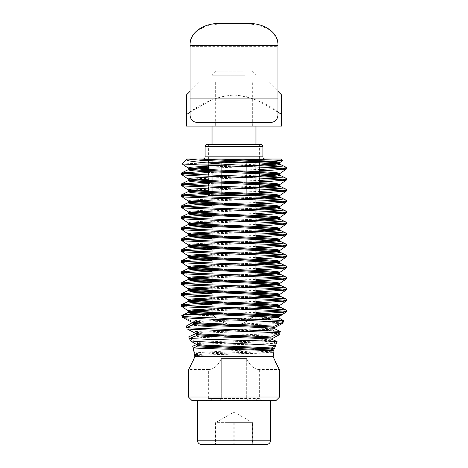 <?xml version="1.0" encoding="UTF-8"?>
<svg xmlns="http://www.w3.org/2000/svg" width="468" height="468" viewBox="0 0 468 468"><rect width="100%" height="100%" fill="white"/><g stroke="black" fill="none" stroke-linecap="round" stroke-linejoin="round"><path stroke-width="0.35" stroke-dasharray="2.34 1.75" d="M259.366 164.988L208.634 167.064M189.756 168.351L188.423 168.767M259.366 165.181L208.634 167.257M190.464 168.439L188.423 168.966M259.366 175.968L201.772 178.378L191.892 179.069L188.423 179.753M259.366 176.161L201.772 178.571L191.892 179.262L188.423 179.946M259.366 186.948L201.772 189.364L191.892 190.049L188.423 190.733M259.366 187.147L201.772 189.558L190.464 190.406M255.967 198.087L212.033 199.854M255.967 198.286L212.033 200.052M255.967 209.073L212.033 210.84M255.967 209.266L212.033 211.033M255.967 220.054L212.033 221.82M255.967 220.247L212.033 222.019M255.967 231.04L212.033 232.807M255.967 231.233L212.033 233M255.967 242.02L212.033 243.787M255.967 242.213L212.033 243.98M255.967 253.007L212.033 254.773M255.967 253.2L212.033 254.966M255.967 263.987L212.033 265.754M255.967 264.18L212.033 265.947M255.967 274.973L212.033 276.74M255.967 275.166L212.033 276.933M255.967 285.954L212.033 287.721M255.967 286.147L212.033 287.914M255.967 296.94L212.033 298.707M255.967 297.133L212.033 298.9M279.577 306.06L277.255 306.616M255.967 307.921L212.033 309.687M279.577 306.253L278.015 306.704M255.967 308.114L212.033 309.88M208.371 159.038L208.371 144.396L259.629 144.396L208.371 144.396L259.629 144.396L259.629 159.658M255.967 162.7L212.033 162.7M232.918 159.038L202.884 159.038M208.634 195.647L259.366 195.647M255.967 198.543L255.967 199.877L255.967 198.543M255.967 209.524L255.967 210.863L255.967 209.524M255.967 220.51L255.967 221.844L255.967 220.51M255.967 231.49L255.967 232.83L255.967 231.49M255.967 242.477L255.967 243.81L255.967 242.477M255.967 253.457L255.967 254.797L255.967 253.457M255.967 264.443L255.967 265.783L255.967 264.443M255.967 275.424L255.967 276.764L255.967 275.424M255.967 286.41L255.967 287.744L255.967 286.41M255.967 297.391L255.967 298.73L255.967 297.391M255.967 308.377L255.967 309.711L255.967 308.377M212.033 314.631C212.384 314.127 221.715 324.757 233.982 325.617C246.273 324.774 255.604 314.139 255.967 314.631M212.033 197.04L212.033 198.374L212.033 197.04M212.033 208.02L212.033 209.354L212.033 208.02M212.033 219.001L212.033 220.34L212.033 219.001M212.033 229.987L212.033 231.321L212.033 229.987M212.033 240.967L212.033 242.307L212.033 240.967M212.033 251.954L212.033 253.287L212.033 251.954M212.033 262.934L212.033 264.274L212.033 262.934M212.033 273.92L212.033 275.254L212.033 273.92M212.033 284.901L212.033 286.24L212.033 284.901M212.033 295.887L212.033 297.221L212.033 295.887M212.033 306.868L212.033 308.207L212.033 306.868M249.976 319.141L242.436 323.581L232.654 325.558L223.353 322.475L216.444 318.012M195.56 331.584C212.162 330.437 258.207 329.215 273.552 328.068L272.598 329.203L273.014 330.203C257.248 331.321 212.624 332.526 195.893 333.643L196.414 332.654L195.56 331.584L186.855 327.378L234 325.43L186.65 327.378M192.342 321.803C206.903 320.369 268.989 318.96 277.904 317.515L277.863 318.784C267.286 320.182 207.266 321.563 192.202 322.943L192.436 321.99L191.4 320.943L182.397 316.842L196.724 315.824L234 314.449L196.852 315.824L182.584 316.842M182.216 316.473L182.058 316.152M182.766 317.602L196.852 318.568L234 319.942M187.136 329.016L234 330.923M277.863 318.784L283.263 322.054M273.014 330.203L279.308 332.994M271.311 339.095L270.434 340.142L271.165 341.312L276.383 343.255C258.558 344.208 210.395 345.22 192.711 346.203M196.718 344.588L197.59 343.559L197.022 342.471L189.382 338.387L213.338 337.118L188.721 337.118M280.864 159.038L187.639 159.038M182.222 163.952L207.137 162.905M208.634 162.87L261.975 161.694M255.967 302.714L212.033 304.218L255.967 302.708M185.088 305.545L181.28 306.212M212.033 302.884L255.967 301.374M282.912 300.052L286.72 299.385M255.967 291.728L212.033 293.237L255.967 291.728M185.088 294.559L181.28 295.226M212.033 291.897L255.967 290.394M282.912 289.072L286.72 288.399M255.967 280.747L212.033 282.251L255.967 280.741M185.088 283.579L181.28 284.246M212.033 280.917L255.967 279.414M282.912 278.086L286.72 277.419M255.967 269.761L212.033 271.27L255.967 269.761M185.088 272.592L181.28 273.259M212.033 269.931L255.967 268.427M282.824 267.111L286.72 266.432M255.967 258.781L212.033 260.284L255.967 258.775M185.088 261.612L181.28 262.279M212.033 258.95L255.967 257.447M282.824 256.125L286.72 255.452M255.967 247.794L212.033 249.304L255.967 247.794M185.088 250.626L181.28 251.298M212.033 247.97L255.967 246.46M282.824 245.144L286.72 244.466M255.967 236.814L212.033 238.317L255.967 236.814M185.088 239.645L181.28 240.312M212.033 236.983L255.967 235.48M282.912 234.152L286.72 233.485M255.967 225.833L212.033 227.337L255.967 225.828M185.088 228.659L181.28 229.332M212.033 226.003L255.967 224.494M282.912 223.172L286.72 222.505M255.967 214.847L212.033 216.351L255.967 214.847M185.088 217.679L181.28 218.345M212.033 215.017L255.967 213.513M282.912 212.185L286.72 211.518M255.967 203.867L212.033 205.37L255.967 203.861M185.088 206.698L181.28 207.365M212.033 204.036L255.967 202.527M282.912 201.205L286.72 200.538M259.366 192.752L208.634 194.518L259.366 192.746M185.088 195.712L181.28 196.379M208.634 193.179L259.366 191.418M282.912 190.219L286.72 189.552M259.366 181.771L208.634 183.532L259.366 181.765M185.088 184.731L181.28 185.398M208.634 182.198L259.366 180.432M282.912 179.238L286.72 178.571M259.366 170.785L208.634 172.552L259.366 170.785M185.088 173.745L181.28 174.412M208.634 171.212L259.366 169.451M282.912 168.252L286.72 167.585M271.949 350.087L271.516 351.246L273.669 352.597C260.126 353.387 227.395 354.194 206.95 355.019L194.706 355.581L195.565 354.487L195.279 353.568L194.39 352.971C210.67 351.427 257.09 349.836 274.622 348.35M273.669 352.597L273.476 353.866M275.629 362.32L273.218 356.733L194.782 356.721M282.508 323.388L234 325.43L282.543 323.37M186.229 326.079C202.954 324.716 269.626 323.353 283.292 321.984M255.967 313.695L234 314.449L255.967 313.695M181.789 315.625L193.635 314.631M212.033 313.864L255.967 312.361M282.912 311.033L286.72 310.366M279.39 334.608L213.338 337.118M188.698 336.884C206.862 335.691 262.419 334.433 279.864 333.239M278.121 367.052L278.542 367.79M278.963 368.515L279.577 369.55L259.366 369.55C254.147 369.316 249.918 365.654 246.683 358.564L221.317 358.564C218.082 365.654 213.853 369.316 208.634 369.55C213.853 369.316 218.082 365.654 221.317 358.564L246.683 358.564C249.918 365.654 254.147 369.316 259.366 369.55L259.366 398.473L221.317 398.473L259.366 398.473L261.899 400.666L247.952 400.666L261.899 400.666M206.101 400.666L247.952 400.666L206.101 400.666L208.634 398.473L221.317 398.473L221.317 358.564L221.317 398.473L208.634 398.473L208.634 369.55L188.423 369.55L192.57 361.91M192.079 400.666L275.921 400.666M279.577 397.004L188.423 397.004M246.683 358.564L246.683 398.473L247.952 400.666L246.683 398.473L246.683 358.564M259.366 189.025L259.366 187.691M259.366 178.039L259.366 176.705M259.366 167.058L259.366 165.725M246.683 195.647L246.683 162.7L246.683 195.647M221.317 195.647L221.317 162.7L221.317 195.647M208.634 187.258L208.634 185.925M208.634 180.566L208.634 174.944M208.634 165.292L208.634 163.028M221.317 398.473L220.048 400.666L221.317 398.473M277.787 317.725C268.562 319.158 207.072 320.568 192.436 321.99M194.875 164.713L234 166.175M185.176 173.751L181.52 174.494L196.852 175.787L234 177.161M185.176 184.737L181.52 185.474L196.852 186.767L234 188.142M185.176 195.718L181.52 196.461L196.852 197.753L234 199.128M185.176 206.704L181.52 207.441L196.852 208.734L234 210.109M185.176 217.684L181.52 218.427L196.852 219.72L234 221.095M185.176 228.671L181.52 229.408L196.852 230.701L234 232.075M185.176 239.651L181.52 240.394L196.852 241.687L234 243.056M185.176 250.637L181.52 251.374L196.852 252.667L234 254.042M185.176 261.618L181.52 262.355L196.852 263.654L234 265.023M185.176 272.604L181.52 273.341L196.852 274.634L234 276.009M185.176 283.585L181.52 284.322L196.852 285.62L234 286.989M185.176 294.571L181.52 295.308L196.852 296.601L234 297.976M185.176 305.551L181.52 306.288L196.852 307.587L234 308.956M272.598 329.203C257.125 330.326 212.963 331.531 196.414 332.654M272.663 329.01C257.23 330.133 212.911 331.338 196.367 332.461M270.422 340.335C253.943 341.383 214.081 342.517 197.59 343.559M270.434 340.142C253.96 341.184 214.098 342.319 197.595 343.366M279.414 334.597L200.667 337.621M271.516 351.246C254.955 352.363 211.021 353.568 195.501 354.685M271.469 351.058C254.902 352.17 211.121 353.369 195.565 354.487M252.305 82.157L215.695 82.157L252.305 82.157L252.305 126.085L215.695 126.085L252.305 126.085M215.695 82.157L215.695 126.085M268.778 82.157L199.222 82.157L268.778 82.157L277.933 91.307M199.222 82.157L190.066 91.307M277.933 112.144L257.289 100.363L245.946 96.443L234.035 94.969L222.183 96.414L210.852 100.298L190.066 112.144M281.151 114.373L281.596 114.373L281.596 126.085L281.151 126.085L281.151 114.373C267.386 103.194 251.679 96.724 234.047 94.969C216.514 96.636 200.784 103.106 186.849 114.373L186.849 126.085L281.151 126.085M186.849 126.085L186.404 126.085L186.404 114.373L186.849 114.373M190.066 98.116L277.933 98.116L277.933 115.105A7.324 7.324 0 0 1 270.609 122.429L197.391 122.429A7.324 7.324 0 0 1 190.066 115.105L190.066 45.566M277.933 45.566L277.933 44.109M277.933 98.116L277.933 46.344L190.066 46.344L190.066 44.887A29.291 20.709 180 0 1 219.357 24.178L248.643 24.178A29.291 20.709 180 0 1 277.933 44.887M190.066 44.109L190.066 44.887M252.264 444.6L252.375 422.633L224.985 422.633L252.492 422.633L252.492 444.6L215.508 444.6L215.625 422.633L224.985 422.633L215.736 422.633M252.264 422.633L215.508 422.633L215.508 444.6M201.784 444.6L266.216 444.6M221.879 400.666L257.798 400.666L221.879 400.666M243.12 71.171L216.093 71.171L243.12 71.171M245.191 75.231L212.033 75.231L245.191 75.231M252.65 400.666L197.391 400.666L252.65 400.666M215.619 422.633L234 412.021L252.492 422.633M234.228 422.633L234.228 444.6M252.375 422.633L215.508 422.633M233.772 422.633L233.772 444.6M262.922 156.839L205.078 156.839M205.078 146.589L262.922 146.589M264.689 165.935L208.634 168.228M195.776 168.901L187.931 169.826M264.689 176.916L208.634 179.215M195.776 179.887L189.985 180.402M264.689 187.902L208.634 190.195M195.776 190.868L189.985 191.383M264.689 198.882L212.033 201.029M195.776 201.854L189.985 202.369M264.689 209.869L212.033 212.01M190.745 213.262L189.985 213.349M264.689 220.849L212.033 222.996M190.745 224.242L189.985 224.33M264.689 231.83L212.033 233.977M190.745 235.228L189.985 235.316M264.689 242.816L212.033 244.963M190.745 246.209L189.985 246.297M264.689 253.796L212.033 255.943M190.745 257.189L189.985 257.283M264.689 264.783L212.033 266.924M190.745 268.176L189.985 268.263M264.689 275.763L212.033 277.91M190.745 279.156L189.985 279.25M264.689 286.749L212.033 288.891M190.745 290.142L189.985 290.23M264.689 297.73L212.033 299.877M190.745 301.123L189.985 301.216M264.689 308.716L212.033 310.857M190.745 312.109L189.985 312.197M278.244 162.858L277.536 162.952M259.366 164.093L208.634 166.14M278.244 173.844L277.536 173.932M259.366 175.073L208.634 177.126M278.244 184.825L277.536 184.918M259.366 186.059L208.634 188.107M278.244 195.811L277.536 195.899M255.967 197.192L201.433 199.438L191.447 200.129L188.007 200.901M278.244 206.792L277.536 206.879M255.967 208.178L201.433 210.424L191.447 211.109L188.007 211.887M278.244 217.772L277.536 217.866M255.967 219.159L201.433 221.405L191.447 222.089L188.007 222.867M278.244 228.758L277.536 228.846M255.967 230.145L212.033 231.888M278.244 239.739L277.536 239.832M255.967 241.125L201.433 243.372L191.447 244.056L188.007 244.834M278.244 250.725L277.536 250.813M255.967 252.112L212.033 253.855M278.244 261.706L277.536 261.799M255.967 263.092L212.033 264.841M278.244 272.692L277.536 272.78M255.967 274.072L212.033 275.822M278.244 283.672L277.536 283.766M255.967 285.059L212.033 286.808M278.244 294.659L277.536 294.746M255.967 296.039L212.033 297.788M279.993 305.241L277.536 305.733M255.967 307.026L212.033 308.769M278.963 316.508C271.861 318.012 205.61 319.463 191.4 320.943M271.165 341.312C254.481 342.365 213.373 343.512 196.759 344.571M271.089 339.218C254.528 340.271 213.677 341.418 197.022 342.471M272.511 352.205C259.184 353.124 227.296 354.065 206.95 355.019M271.849 350.152C255.136 351.263 211.08 352.457 195.279 353.568M248.643 23.4L248.643 24.178M219.357 24.178L219.357 23.4M270.609 440.207L197.391 440.207M245.191 398.835L212.033 398.835L245.191 398.835M251.907 71.171L255.967 75.231L255.967 126.085M255.967 144.396L255.967 159.565M255.967 165.596L255.967 166.93M255.967 176.576L255.967 177.91M255.967 187.557L255.967 188.896M255.967 319.357L255.967 398.835M216.093 71.171L212.033 75.231L212.033 126.085M212.033 144.396L212.033 159.038M212.033 163.291L212.033 169.738M212.033 175.073L212.033 176.407M212.033 186.053L212.033 187.387M212.033 317.854L212.033 398.835"/><path stroke-width="0.7" d="M207.271 144.396L260.729 144.396A2.194 2.194 0 0 1 262.922 146.589L205.078 146.589A2.194 2.194 0 0 1 207.271 144.396L208.371 144.396M181.28 173.078L181.28 174.412L185.293 175.102L196.724 175.787L271.276 178.53L282.707 179.221L286.72 179.905L286.72 178.571C289.973 176.74 178.027 174.909 181.28 173.078L187.931 169.826L188.423 168.767C185.603 170.598 282.397 172.429 279.577 174.26L276.108 175.143L259.366 176.161M188.423 168.966C185.603 170.791 282.397 172.622 279.577 174.453L280.203 175.447L276.687 176.132L264.689 176.916M189.985 180.402L187.931 180.806L188.423 179.753C185.603 181.584 282.397 183.415 279.577 185.246L276.108 186.124L259.366 187.147M188.423 179.946C185.603 181.777 282.397 183.608 279.577 185.439L280.203 186.428L276.687 187.112L264.689 187.902M189.985 191.383L187.931 191.792L188.423 190.733C185.603 192.564 282.397 194.395 279.577 196.227L276.108 197.11L255.967 198.286M188.423 190.926C185.603 192.757 282.397 194.589 279.577 196.42L280.203 197.408L276.687 198.099L264.689 198.882M212.033 199.854L191.892 201.029L188.423 201.72C185.603 203.551 282.397 205.382 279.577 207.213L276.108 208.09L255.967 209.266M279.577 207.213L280.057 206.306L276.553 205.616L266.567 204.931L201.433 202.188L188.007 200.901L188.423 201.913C185.603 203.744 282.397 205.575 279.577 207.406L280.203 208.395L276.687 209.079L264.689 209.869M212.033 210.84L191.892 212.016L188.423 212.7C185.603 214.531 282.397 216.362 279.577 218.193L276.108 219.071L255.967 220.247M279.577 218.193L280.057 217.287L276.553 216.602L266.567 215.912L201.433 213.168L188.007 211.887L188.423 212.893C185.603 214.724 282.397 216.555 279.577 218.386L280.203 219.375L276.687 220.065L264.689 220.849M212.033 221.82L191.892 222.996L188.423 223.686C185.603 225.517 282.397 227.349 279.577 229.174L276.108 230.057L255.967 231.233M279.577 229.174L280.057 228.273L276.553 227.583L266.567 226.898L201.433 224.149L188.007 222.867L188.423 223.879C185.603 225.711 282.397 227.542 279.577 229.373L280.203 230.361L276.687 231.046L264.689 231.83M212.033 232.807L191.892 233.982L188.423 234.667C185.603 236.498 282.397 238.329 279.577 240.16L276.108 241.038L255.967 242.213M212.033 231.888L191.447 233.076L187.943 233.76L188.423 234.86C185.603 236.691 282.397 238.522 279.577 240.353L280.203 241.342L276.687 242.032L264.689 242.816M212.033 243.787L191.892 244.963L188.423 245.653C185.603 247.484 282.397 249.315 279.577 251.141L276.108 252.024L255.967 253.2M279.577 251.141L280.057 250.234L276.553 249.549L266.567 248.865L201.433 246.115L188.007 244.834L188.423 245.846C185.603 247.677 282.397 249.508 279.577 251.339L280.203 252.328L276.687 253.012L264.689 253.796M212.033 254.773L191.892 255.949L188.423 256.634C185.603 258.465 282.397 260.296 279.577 262.127L276.108 263.004L255.967 264.18M212.033 253.855L191.447 255.042L187.943 255.727L188.423 256.827C185.603 258.658 282.397 260.489 279.577 262.32L280.203 263.308L276.687 263.999L264.689 264.783M212.033 265.754L191.892 266.93L188.423 267.62C185.603 269.445 282.397 271.282 279.577 273.107L276.108 273.991L255.967 275.166M212.033 264.841L191.447 266.023L187.943 266.713L188.423 267.813C185.603 269.644 282.397 271.475 279.577 273.3L280.203 274.295L276.687 274.979L264.689 275.763M212.033 276.74L191.892 277.916L188.423 278.6C185.603 280.431 282.397 282.262 279.577 284.094L276.108 284.971L255.967 286.147M212.033 275.822L191.447 277.009L187.943 277.694L188.423 278.793C185.603 280.624 282.397 282.456 279.577 284.287L280.203 285.275L276.687 285.966L264.689 286.749M212.033 287.721L191.892 288.896L188.423 289.587C185.603 291.412 282.397 293.243 279.577 295.074L276.108 295.957L255.967 297.133M212.033 286.808L191.447 287.99L187.943 288.68L188.423 289.78C185.603 291.611 282.397 293.442 279.577 295.267L280.203 296.262L276.687 296.946L264.689 297.73M212.033 298.707L191.892 299.883L188.423 300.567C185.603 302.398 282.397 304.229 279.577 306.06L279.577 306.253C282.397 304.422 185.603 302.591 188.423 300.76L188.007 299.748L201.433 301.035L266.567 303.779L276.553 304.463L279.993 305.241L286.48 300.801L271.147 302.094L255.967 302.708L282.707 301.41L286.72 300.719L286.603 299.274L280.069 296.133L266.672 294.887L191.313 291.453L187.797 290.768L188.423 289.78M212.033 309.687L191.892 310.863L188.423 311.548C187.779 312.46 209.658 313.385 234 314.297C254.592 315.087 274.008 315.841 278.396 316.649L279.349 315.836L282.157 314.742L286.48 311.782L271.147 313.074L255.967 313.695L282.707 312.39L286.72 311.706L286.603 310.255L280.069 307.113L276.687 307.932L264.689 308.716M212.033 308.769L191.447 309.956L187.943 310.647L188.423 311.746C187.779 312.653 209.658 313.578 234 314.49C254.44 315.274 273.745 316.023 278.296 316.824L278.396 316.649M279.501 163.373L259.366 164.988M208.634 167.064L189.756 168.351M205.078 146.589L205.078 156.839A2.194 2.194 0 0 1 202.884 159.038L280.864 159.038L282.514 160.688C282.66 160.15 258.868 159.594 232.918 159.038L199.52 159.038C224.242 160.436 281.865 161.869 279.577 163.279L276.108 164.157L259.366 165.181M208.634 167.257L190.464 168.439M279.501 174.359L259.366 175.968M279.501 185.34L259.366 186.948M190.464 190.406L188.499 190.833M279.501 196.326L255.967 198.087M212.033 200.052L188.499 201.813M279.501 207.306L255.967 209.073M212.033 211.033L188.499 212.8M279.501 218.293L255.967 220.054M212.033 222.019L188.499 223.78M279.501 229.273L255.967 231.04M212.033 233L188.499 234.766M279.501 240.259L255.967 242.02M212.033 243.98L188.499 245.747M279.501 251.24L255.967 253.007M212.033 254.966L188.499 256.733M279.501 262.22L255.967 263.987M212.033 265.947L188.499 267.714M279.501 273.207L255.967 274.973M212.033 276.933L188.499 278.7M279.501 284.187L255.967 285.954M212.033 287.914L188.499 289.68M279.501 295.173L255.967 296.94M212.033 298.9L188.499 300.667M277.255 306.616L255.967 307.921M278.015 306.704L255.967 308.114M212.033 309.88L188.499 311.647M279.577 397.004L275.921 400.666L192.079 400.666L188.423 397.004L279.577 397.004L279.577 369.55C278.975 369.117 276.857 364.847 273.218 356.733L273.996 350.883L272.013 350.111L271.013 348.894L271.446 347.993L275.488 345.624C257.804 344.079 208.652 342.488 190.64 340.991L196.929 344.711L197.449 345.624L196.542 346.782L193.261 347.946C210.699 348.894 257.189 349.906 273.996 350.883M212.033 162.7L208.371 162.7L208.371 159.676M208.371 159.483L208.371 159.038M208.371 162.7L259.629 162.7L259.629 161.776M259.629 161.583L259.629 159.658M259.629 162.7L255.967 162.7M205.078 156.839L262.922 156.839L262.922 146.589M262.922 156.839A2.194 2.194 0 0 0 265.116 159.038M199.52 356.733L202.697 356.657C203.533 356.323 200.871 356.23 200.31 356.125L194.706 355.581L194.893 356.435L199.52 356.733L273.218 356.733L273.476 353.866M194.893 356.435L196.408 356.733L194.782 356.733C191.143 364.847 189.025 369.117 188.423 369.55L188.423 397.004M259.366 194.711L259.366 195.647L255.967 195.647L255.967 198.543L255.967 194.559M255.967 199.877L255.967 205.347L255.967 199.877M255.967 205.54L255.967 209.524L255.967 205.54M255.967 210.863L255.967 216.333L255.967 210.863M255.967 216.526L255.967 220.51L255.967 216.526M255.967 221.844L255.967 227.313L255.967 221.844M255.967 227.506L255.967 231.49L255.967 227.506M255.967 232.83L255.967 238.3L255.967 232.83M255.967 238.493L255.967 242.477L255.967 238.493M255.967 243.81L255.967 249.28L255.967 243.81M255.967 249.473L255.967 253.457L255.967 249.473M255.967 254.797L255.967 260.266L255.967 254.797M255.967 260.46L255.967 264.443L255.967 260.46M255.967 265.783L255.967 271.247L255.967 265.783M255.967 271.44L255.967 275.424L255.967 271.44M255.967 276.764L255.967 282.233L255.967 276.764M255.967 282.426L255.967 286.41L255.967 282.426M255.967 287.744L255.967 293.214L255.967 287.744M255.967 293.407L255.967 297.391L255.967 293.407M255.967 298.73L255.967 304.194L255.967 298.73M255.967 304.393L255.967 308.377L255.967 304.393M255.967 315.18L255.967 309.711L255.967 314.631L255.317 315.151M255.967 195.647L212.033 195.647L212.033 197.04L212.033 192.793M212.033 198.374L212.033 203.58L212.033 198.374M212.033 203.773L212.033 208.02L212.033 203.773M212.033 209.354L212.033 214.566L212.033 209.354M212.033 214.759L212.033 219.001L212.033 214.759M212.033 220.34L212.033 225.547L212.033 220.34M212.033 225.74L212.033 229.987L212.033 225.74M212.033 231.321L212.033 236.533L212.033 231.321M212.033 236.726L212.033 240.967L212.033 236.726M212.033 242.307L212.033 247.513L212.033 242.307M212.033 247.707L212.033 251.954L212.033 247.707M212.033 253.287L212.033 258.494L212.033 253.287M212.033 258.693L212.033 262.934L212.033 258.693M212.033 264.274L212.033 269.48L212.033 264.274M212.033 269.673L212.033 273.92L212.033 269.673M212.033 275.254L212.033 280.461L212.033 275.254M212.033 280.66L212.033 284.901L212.033 280.66M212.033 286.24L212.033 291.447L212.033 286.24M212.033 291.64L212.033 295.887L212.033 291.64M212.033 297.221L212.033 302.427L212.033 297.221M212.033 302.62L212.033 306.868L212.033 302.62M212.033 308.207L212.033 313.414L212.033 308.207M212.033 317.854L212.033 313.607L212.033 314.631L216.444 318.012M255.083 315.333L249.976 319.141M189.581 338.493L188.698 336.884L195.893 333.643M187.071 327.483L186.65 327.378L186.229 326.079L192.494 322.627M182.397 316.842L182.216 316.473M181.789 315.625C184.468 314.163 184.556 314.338 182.058 316.152L181.789 315.625L183.836 314.631L212.033 314.631M283.801 320.767C269.398 319.217 188.171 317.714 182.058 316.152L182.766 317.602L196.724 318.568L283.263 322.054L283.801 320.767L278.425 317.743L278.296 316.824M182.953 317.608L192.096 322.376L193.161 323.534L192.91 324.552L186.738 327.647L187.136 329.016L196.724 329.554L279.958 332.771L280.244 331.455L273.651 328.261L273.277 327.284L274.236 326.225L283.263 322.054M187.34 329.016L196.074 333.672L196.858 334.602L196.308 335.784L189.464 338.54L190.64 340.991M275.488 345.624L277.109 341.546L271.282 339.084L270.621 337.884L271.329 337.001L279.958 332.771M181.52 306.288L188.007 310.734L201.433 312.016L266.567 314.765L279.349 315.836C283.286 314.075 283.158 314.303 278.963 316.508L277.904 317.515M283.292 321.984L282.742 323.37L273.552 328.068M279.308 332.994L279.864 333.239L279.624 334.591L271.089 339.218M187.522 159.038L186.662 159.512C184.111 161.401 208.4 163.203 235.726 164.894L198.812 164.894L182.222 163.952L186.662 159.512L187.639 159.038M208.634 166.14L191.447 167.175L188.007 167.953L182.222 163.952M207.137 162.905L208.634 162.87M261.975 161.694L282.514 160.688M286.72 310.366C289.973 308.535 178.027 306.704 181.28 304.879L181.28 306.212L185.293 306.897L271.276 310.331L282.707 311.015L286.72 311.706M286.72 299.385C289.973 297.554 178.027 295.723 181.28 293.892L181.28 295.226L185.293 295.916L271.276 299.344L282.707 300.035L286.72 300.719M286.72 288.399C289.973 286.574 178.027 284.737 181.28 282.912L181.28 284.246L185.293 284.93L271.276 288.364L282.707 289.048L286.72 289.739L286.603 288.288L280.069 285.147L266.672 283.906L191.313 280.472L187.797 279.782L188.423 278.793M286.72 277.419C289.973 275.588 178.027 273.757 181.28 271.926L181.28 273.259L185.293 273.95L271.276 277.384L282.707 278.068L286.72 278.752L286.603 277.308L280.069 274.166L266.672 272.92L191.313 269.486L187.797 268.802L188.423 267.813M286.72 266.432C289.973 264.607 178.027 262.77 181.28 260.945L181.28 262.279L185.293 262.963L271.276 266.397L282.707 267.082L286.72 267.772L286.603 266.321L280.069 263.18L266.672 261.94L191.313 258.506L187.797 257.821L188.423 256.827M286.72 255.452C289.973 253.621 178.027 251.79 181.28 249.959L181.28 251.298L185.293 251.983L271.276 255.417L282.707 256.101L286.72 256.786L286.603 255.341L280.069 252.199L266.672 250.953L191.313 247.519L187.797 246.835L188.423 245.846M286.72 244.466C289.973 242.64 178.027 240.809 181.28 238.978L181.28 240.312L185.293 240.997L271.276 244.431L282.707 245.115L286.72 245.805L286.603 244.354L280.069 241.213L266.672 239.973L191.313 236.539L187.797 235.854L188.423 234.86M286.72 233.485C289.973 231.654 178.027 229.823 181.28 227.992L181.28 229.332L185.293 230.016L271.276 233.45L282.707 234.135L286.72 234.819L286.603 233.374L280.069 230.233L266.672 228.987L191.313 225.553L187.797 224.868L188.423 223.879M286.72 222.505C289.973 220.674 178.027 218.843 181.28 217.012L181.28 218.345L185.293 219.03L271.276 222.464L282.707 223.154L286.72 223.839L286.603 222.388L280.069 219.246L266.672 218.006L191.313 214.572L187.797 213.888L188.423 212.893M286.72 211.518C289.973 209.687 178.027 207.856 181.28 206.025L181.28 207.365L185.293 208.049L271.276 211.483L282.707 212.168L286.72 212.852L286.603 211.407L280.069 208.266L266.672 207.02L191.313 203.592L187.797 202.901L188.423 201.913M286.72 200.538C289.973 198.707 178.027 196.876 181.28 195.045L181.28 196.379L185.293 197.069L271.276 200.497L282.707 201.187L286.72 201.872L286.603 200.421L280.069 197.28L266.672 196.039L201.328 193.29L191.313 192.605L187.931 191.792L181.397 194.934L208.634 193.179M286.72 189.552C289.973 187.721 178.027 185.89 181.28 184.059L181.28 185.398L185.293 186.083L271.276 189.517L282.707 190.201L286.72 190.886L286.603 189.441L280.069 186.299L266.672 185.053L201.328 182.309L191.313 181.625L187.931 180.806L181.397 183.947L208.634 182.198M286.72 178.571L280.069 175.313L266.672 174.073L201.328 171.323L191.313 170.639L187.931 169.826M198.812 164.894L271.276 167.55L282.707 168.234L286.72 168.925L286.603 167.474L280.069 164.332L276.687 165.145L264.689 165.935M286.72 167.585C287.37 166.69 263.349 165.795 235.726 164.894M185.176 305.551L212.033 304.223L185.088 305.545M181.28 304.879L196.724 303.504L212.033 302.884M255.967 301.374L282.912 300.052M286.72 289.739L282.707 290.423L255.967 291.728L271.147 291.108L286.539 289.739L282.537 289.048L271.147 288.364L234 286.989M185.176 294.571L212.033 293.237L185.088 294.559M181.28 293.892L196.724 292.518L212.033 291.897M255.967 290.394L282.912 289.072M286.72 278.752L282.707 279.443L255.967 280.747L271.147 280.127L286.539 278.752L282.537 278.068L271.147 277.384L234 276.009M185.176 283.585L212.033 282.257L185.088 283.579M181.28 282.912L196.724 281.537L212.033 280.917M255.967 279.414L282.912 278.086M286.72 267.772L282.707 268.456L255.967 269.761L271.147 269.141L286.539 267.772L282.537 267.082L271.147 266.397L234 265.023M185.176 272.604L212.033 271.27L185.088 272.592M181.28 271.926L196.724 270.551L212.033 269.931M255.967 268.427L282.824 267.111M286.72 256.786L282.707 257.476L255.967 258.781L271.147 258.161L286.539 256.786L282.537 256.101L271.147 255.417L234 254.042M185.176 261.618L212.033 260.29L185.088 261.612M181.28 260.945L196.724 259.57L212.033 258.95M255.967 257.447L282.824 256.125M286.72 245.805L282.707 246.49L255.967 247.794L271.147 247.18L286.539 245.805L282.537 245.115L271.147 244.431L234 243.056M185.176 250.637L212.033 249.304L185.088 250.626M181.28 249.959L196.724 248.59L212.033 247.97M255.967 246.46L282.824 245.144M286.72 234.819L282.707 235.509L255.967 236.814L271.147 236.194L286.539 234.819L282.537 234.135L271.147 233.45L234 232.075M185.176 239.651L212.033 238.323L185.088 239.645M181.28 238.978L196.724 237.604L212.033 236.983M255.967 235.48L282.912 234.152M286.72 223.839L282.707 224.523L255.967 225.833L271.147 225.213L286.539 223.839L282.537 223.154L271.147 222.464L234 221.095M185.176 228.671L212.033 227.337L185.088 228.659M181.28 227.992L196.724 226.623L212.033 226.003M255.967 224.494L282.912 223.172M286.72 212.852L282.707 213.543L255.967 214.847L271.147 214.227L286.539 212.852L282.537 212.168L271.147 211.483L234 210.109M185.176 217.684L212.033 216.356L185.088 217.679M181.28 217.012L196.724 215.637L212.033 215.017M255.967 213.513L282.912 212.185M286.72 201.872L282.707 202.556L255.967 203.867L271.147 203.247L286.539 201.872L282.537 201.187L271.147 200.497L234 199.128M185.176 206.704L212.033 205.376L185.088 206.698M181.28 206.025L196.724 204.656L212.033 204.036M255.967 202.527L282.912 201.205M286.72 190.886L282.707 191.576L259.366 192.752L271.147 192.26L286.539 190.886L282.537 190.201L271.147 189.517L234 188.142M185.176 195.718L208.634 194.518L185.088 195.712M259.366 191.418L282.912 190.219M286.72 179.905L282.707 180.589L259.366 181.771L271.147 181.28L286.539 179.905L282.537 179.221L271.147 178.53L234 177.161M185.176 184.737L208.634 183.538L185.088 184.731M259.366 180.432L282.912 179.238M286.72 168.925L282.707 169.609L259.366 170.785L271.147 170.293L286.539 168.925L282.537 168.234L271.147 167.55L234 166.175M185.176 173.751L208.634 172.552L185.088 173.745M181.397 172.967L208.634 171.212M259.366 169.451L282.912 168.252M189.464 338.54C207.488 339.516 258.979 340.552 277.109 341.546M193.261 347.946L194.782 356.733L196.408 356.733M194.39 352.971L192.711 346.203L196.759 344.571M276.383 343.255L274.622 348.35L271.849 350.152M193.635 314.631L212.033 313.864M255.967 312.361L282.912 311.033M196.408 159.038L187.832 159.038L201.328 160.343L266.672 163.086L280.069 164.332L279.577 163.472C280.221 162.56 258.342 161.636 234 160.723L199.52 159.038M275.629 362.32L278.121 367.052M278.542 367.79L278.963 368.515M192.57 361.91L194.647 357.096M280.244 331.455C262.466 330.203 202.983 328.905 186.738 327.647M260.729 144.396L259.629 144.396M212.033 195.647L208.634 195.647L208.634 192.635M259.366 194.518L259.366 189.025M259.366 187.691L259.366 183.731M259.366 183.538L259.366 178.039M259.366 176.705L259.366 172.745M259.366 172.552L259.366 167.058M259.366 165.725L259.366 162.7M208.634 192.442L208.634 187.258M208.634 185.925L208.634 181.654M208.634 181.461L208.634 180.566M208.634 174.944L208.634 170.668M208.634 170.475L208.634 165.292M208.634 163.028L208.634 162.7M234 297.976L271.147 299.344L282.537 300.035L286.48 300.801M234 308.956L271.147 310.331L282.537 311.015L286.48 311.782M193.161 323.534C207.02 324.769 257.213 326.056 273.277 327.284M193.068 323.335C206.838 324.576 257.312 325.863 273.353 327.097M234 319.942L283.07 322.048M196.893 334.801C213.051 335.86 253.978 337.019 270.603 338.077M196.858 334.602C212.999 335.667 254.001 336.825 270.621 337.884M234 330.923L279.747 332.766M197.426 345.817C214.046 346.882 254.867 348.034 271.048 349.093M197.449 345.624C214.063 346.683 254.814 347.835 271.013 348.894M190.066 91.307L186.404 94.969L186.404 114.373L186.404 94.969M186.849 114.373L186.404 114.373L186.404 126.085L186.849 126.085L186.849 114.373L190.066 112.144M277.933 91.307L281.596 94.969L281.596 114.373L277.933 112.144M281.151 114.373L281.151 126.085L281.596 126.085L281.596 94.969M281.151 126.085L186.849 126.085M190.066 98.116L190.066 44.109A29.291 20.709 0 0 1 219.357 23.4L248.643 23.4A29.291 20.709 0 0 1 277.933 44.109L277.933 115.105A7.324 7.324 0 0 1 270.609 122.429L197.391 122.429A7.324 7.324 0 0 1 190.066 115.105L190.066 98.116L277.933 98.116M266.216 444.6L201.784 444.6C199.813 444.501 198.438 443.547 197.66 441.728L197.391 440.207L270.609 440.207L270.34 441.728C269.562 443.547 268.187 444.501 266.216 444.6M215.736 444.6L252.492 444.6M208.634 168.228L195.776 168.901M208.634 179.215L195.776 179.887M208.634 190.195L195.776 190.868M212.033 201.029L195.776 201.854M189.985 202.369L187.931 202.773L181.397 205.914M212.033 212.01L190.745 213.262M189.985 213.349L187.931 213.759L181.397 216.9M212.033 222.996L190.745 224.242M189.985 224.33L187.931 224.739L181.397 227.881M212.033 233.977L190.745 235.228M189.985 235.316L187.931 235.726L181.397 238.861M212.033 244.963L190.745 246.209M189.985 246.297L187.931 246.706L181.397 249.848M212.033 255.943L190.745 257.189M189.985 257.283L187.931 257.687L181.397 260.828M212.033 266.924L190.745 268.176M189.985 268.263L187.931 268.673L181.397 271.814M212.033 277.91L190.745 279.156M189.985 279.25L187.931 279.653L181.397 282.795M212.033 288.891L190.745 290.142M189.985 290.23L187.931 290.64L181.397 293.781M212.033 299.877L190.745 301.123M189.985 301.216L187.797 301.749L191.313 302.439L201.328 303.124L266.672 305.867L280.069 307.113L279.577 306.253M212.033 310.857L190.745 312.109M189.985 312.197L187.797 312.735L191.313 313.42L201.328 314.11L266.672 316.854L278.425 317.743M218.731 159.038L266.567 160.998L276.553 161.682L280.057 162.373L278.244 162.858M277.536 162.952L259.366 164.093M188.423 168.767L188.007 167.953L201.433 169.235L266.567 171.984L276.553 172.669L280.057 173.353L278.244 173.844M277.536 173.932L259.366 175.073M208.634 177.126L191.447 178.162L188.007 178.934L201.433 180.221L266.567 182.965L276.553 183.649L280.057 184.339L278.244 184.825M277.536 184.918L259.366 186.059M208.634 188.107L191.447 189.142L188.007 189.92L201.433 191.201L266.567 193.945L276.553 194.635L280.057 195.32L278.244 195.811M277.536 195.899L255.967 197.192M286.48 201.948L279.993 206.394L278.244 206.792M277.536 206.879L255.967 208.178M286.48 212.934L279.993 217.374L278.244 217.772M277.536 217.866L255.967 219.159M286.48 223.915L279.993 228.361L278.244 228.758M277.536 228.846L255.967 230.145M181.52 229.408L188.007 233.854L201.433 235.135L266.567 237.879L276.553 238.569L280.057 239.253L278.244 239.739M277.536 239.832L255.967 241.125M286.48 245.881L279.993 250.327L278.244 250.725M277.536 250.813L255.967 252.112M181.52 251.374L188.007 255.82L201.433 257.102L266.567 259.845L276.553 260.536L280.057 261.22L278.244 261.706M277.536 261.799L255.967 263.092M181.52 262.355L188.007 266.801L201.433 268.082L266.567 270.832L276.553 271.516L280.057 272.2L278.244 272.692M277.536 272.78L255.967 274.072M181.52 273.341L188.007 277.781L201.433 279.068L266.567 281.812L276.553 282.502L280.057 283.187L278.244 283.672M277.536 283.766L255.967 285.059M181.52 284.322L188.007 288.768L201.433 290.049L266.567 292.798L276.553 293.483L280.057 294.167L278.244 294.659M277.536 294.746L255.967 296.039M212.033 297.788L191.447 298.976L188.007 299.748L181.52 295.308M277.536 305.733L255.967 307.026M192.91 324.552C207.26 325.775 257.336 327.044 273.651 328.261M192.096 322.376C205.452 323.651 258.283 324.962 274.236 326.225M196.308 335.784C212.7 336.855 254.504 338.013 271.282 339.084M196.074 333.672C212.25 334.749 254.574 335.919 271.329 337.001M196.542 346.782C213.332 347.864 255.768 349.034 272.013 350.111M196.929 344.711C213.66 345.776 255.06 346.928 271.446 347.993M190.066 45.566L277.933 45.566M255.967 314.631L282.257 314.631M181.397 304.762L187.931 301.62L188.423 300.76M183.24 314.859L187.931 312.606L188.423 311.746M279.577 163.279L279.993 162.46L282.502 160.74M279.577 174.26L279.993 173.447L286.48 169.001M188.423 179.753L188.007 178.934L181.52 174.494M279.577 185.246L279.993 184.427L286.48 179.981M188.423 190.733L188.007 189.92L181.52 185.474M279.577 196.227L279.993 195.408L286.48 190.967M279.577 240.16L279.993 239.341L286.48 234.901M279.577 262.127L279.993 261.308L286.48 256.868M279.577 273.107L279.993 272.294L286.48 267.848M279.577 284.094L279.993 283.275L286.48 278.834M279.577 295.074L279.993 294.261L286.48 289.815M279.577 306.06L279.993 305.241M188.007 200.901L181.52 196.461M188.007 211.887L181.52 207.441M188.007 222.867L181.52 218.427M188.007 244.834L181.52 240.394M212.033 398.835C211.934 399.941 211.325 400.55 210.202 400.666M255.967 126.085L255.967 144.396M255.967 159.565L255.967 161.413M255.967 161.606L255.967 165.596M255.967 166.93L255.967 172.399M255.967 172.593L255.967 176.576M255.967 177.91L255.967 183.38M255.967 183.573L255.967 187.557M255.967 188.896L255.967 194.366M255.967 315.373L255.967 319.357M270.609 400.666L270.609 440.207M197.391 400.666L197.391 440.207M212.033 126.085L212.033 144.396M212.033 159.038L212.033 159.646M212.033 159.84L212.033 163.291M212.033 169.738L212.033 170.633M212.033 170.826L212.033 175.073M212.033 176.407L212.033 181.613M212.033 181.806L212.033 186.053M212.033 187.387L212.033 192.6M255.967 398.835C256.066 399.941 256.675 400.55 257.798 400.666"/></g></svg>
